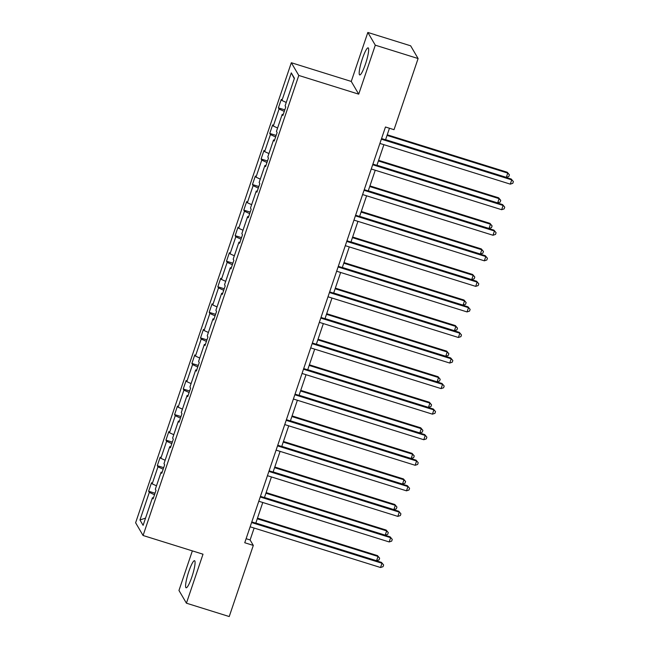 <?xml version="1.0" encoding="UTF-8"?>
<svg xmlns="http://www.w3.org/2000/svg" width="649" height="649" viewBox="0 0 649 649"><rect width="100%" height="100%" fill="white"/><g stroke="black" fill="none" stroke-linecap="round" stroke-linejoin="round"><path stroke-width="0.97" d="M191.885 576.896A14.181 2.296 -72.7 0 0 194.554 560.712A14.181 2.296 -72.7 0 0 188.778 571.599A14.181 2.296 -72.7 0 0 186.109 587.783A14.181 2.296 -72.7 0 0 191.885 576.896M365.476 64.04A14.181 2.296 -72.7 0 0 368.153 47.856A14.181 2.296 -72.7 0 0 362.377 58.743A14.181 2.296 -72.7 0 0 359.7 74.927A14.181 2.296 -72.7 0 0 365.476 64.04M192.355 550.879L178.962 590.46L186.425 603.189L229.227 616.55L253.305 545.411L250.1 539.952L254.132 528.051M291.328 62.726L135.617 522.769L143.072 535.498L298.791 75.454L291.328 62.726L351.255 81.433L358.719 94.162L375.3 45.179L367.837 32.45L351.255 81.433M367.837 32.45L410.647 45.811L418.102 58.54L375.3 45.179M154.511 494.757L149.311 492.372L148.637 491.236L155.03 493.232M145.554 518.113L139.965 519.979L149.311 492.372M156.482 485.817L152.191 483.854L151.525 482.718L148.637 491.236M152.191 483.854L157.958 466.818L157.293 465.682L163.678 467.678M165.138 460.263L160.838 458.299L160.173 457.164L157.293 465.682M160.838 458.299L166.606 441.263L165.941 440.119L172.326 442.115M173.786 434.7L169.494 432.737L168.829 431.601L165.941 440.119M169.494 432.737L175.262 415.701L174.589 414.565L180.982 416.561M182.434 409.146L178.142 407.183L177.477 406.047L174.589 414.565M178.142 407.183L183.91 390.146L183.245 389.011L189.63 390.998M191.09 383.591L186.79 381.628L186.125 380.484L183.245 389.011M186.79 381.628L192.558 364.584L191.893 363.448L198.278 365.444M199.738 358.029L195.446 356.066L194.781 354.93L191.893 363.448M195.446 356.066L201.214 339.029L200.549 337.894L206.934 339.881M208.386 332.475L204.094 330.511L203.429 329.376L200.549 337.894M204.094 330.511L209.862 313.467L209.197 312.331L215.582 314.327M217.042 306.912L212.75 304.949L212.077 303.813L209.197 312.331M212.75 304.949L218.51 287.913L217.845 286.777L224.238 288.773M225.69 281.358L221.398 279.394L220.733 278.259L217.845 286.777M221.398 279.394L227.166 262.358L226.501 261.214L232.886 263.21M234.346 255.795L230.046 253.832L229.381 252.696L226.501 261.214M230.046 253.832L235.814 236.796L235.149 235.66L241.533 237.656M242.994 230.241L238.702 228.278L238.029 227.142L235.149 235.66M238.702 228.278L244.462 211.241L243.797 210.106L250.189 212.093M251.642 204.686L247.35 202.723L246.685 201.579L243.797 210.106M247.35 202.723L253.118 185.679L252.453 184.543L258.837 186.539M260.298 179.124L255.998 177.161L255.333 176.025L252.453 184.543M255.998 177.161L261.766 160.125L261.101 158.989L267.485 160.984M268.946 153.57L264.654 151.606L263.981 150.471L261.101 158.989M264.654 151.606L270.422 134.57L269.749 133.426L276.141 135.422M277.594 128.007L273.302 126.044L272.637 124.908L269.749 133.426M273.302 126.044L279.07 109.008L278.405 107.872L284.789 109.868M286.25 102.453L281.95 100.49L281.285 99.354L278.405 107.872M281.95 100.49L291.296 72.883L294.443 78.245L285.098 105.852L285.763 106.988L282.883 115.506L282.21 114.37L276.45 131.406L277.115 132.55L274.227 141.068L273.562 139.933L267.794 156.969L268.459 158.105L265.579 166.623L264.914 165.487L259.146 182.523L259.811 183.659L256.931 192.177L256.258 191.041L250.49 208.086L251.163 209.221L248.275 217.739L247.61 216.604L241.842 233.64L242.507 234.776L239.627 243.294L238.962 242.158L233.194 259.194L233.859 260.338L230.971 268.856L230.306 267.721L224.538 284.757L225.211 285.893L222.323 294.411L221.658 293.275L215.89 310.311L216.555 311.447L213.675 319.973L213.01 318.829L207.242 335.874L207.907 337.009L205.019 345.528L204.354 344.392L198.586 361.428L199.251 362.564L196.371 371.082L195.706 369.946L189.938 386.991L190.603 388.126L187.723 396.644L187.058 395.509L181.29 412.545L181.955 413.681L179.067 422.199L178.402 421.063L172.634 438.099L173.299 439.243L170.419 447.761L169.754 446.626L163.986 463.662L164.651 464.798L161.771 473.316L161.098 472.18L155.338 489.216L156.003 490.352L153.115 498.878L152.45 497.734L143.105 525.341L139.965 519.979M418.102 58.54L394.024 129.678L385.465 127.001L244.746 542.742L253.305 545.411M162.112 472.31L161.098 472.18M163.159 469.195L157.958 466.818M170.76 446.755L169.754 446.626M171.815 443.64L166.606 441.263M179.408 421.193L178.402 421.063M180.463 418.078L175.262 415.701M188.064 395.639L187.058 395.509M189.119 392.523L183.91 390.146M196.712 370.076L195.706 369.946M197.767 366.969L192.558 364.584M205.36 344.522L204.354 344.392M206.414 341.406L201.214 339.029M214.016 318.959L213.01 318.829M215.07 315.852L209.862 313.467M222.664 293.405L221.658 293.275M223.718 290.29L218.51 287.913M231.312 267.85L230.306 267.721M232.366 264.735L227.166 262.358M239.968 242.288L238.962 242.158M241.022 239.181L235.814 236.796M248.616 216.734L247.61 216.604M249.67 213.618L244.462 211.241M257.272 191.171L256.258 191.041M258.318 188.064L253.118 185.679M265.92 165.617L264.914 165.487M266.974 162.501L261.766 160.125M274.568 140.062L273.562 139.933M275.622 136.947L270.422 134.57M283.224 114.5L282.21 114.37M284.27 111.385L279.07 109.008M186.425 603.189L203.007 554.205L143.072 535.498M358.719 94.162L298.791 75.454M255.787 523.167L262.78 502.488M264.435 497.605L271.436 476.934M273.083 472.05L280.084 451.38M281.739 446.488L288.732 425.817M290.387 420.933L297.388 400.263M299.043 395.371L306.036 374.7M307.691 369.816L314.684 349.146M316.339 344.262L323.34 323.591M324.995 318.7L331.988 298.029M333.643 293.145L340.636 272.475M342.291 267.583L349.292 246.912M350.947 242.028L357.94 221.358M359.595 216.474L366.596 195.795M368.243 190.911L375.244 170.241M376.899 165.357L383.892 144.686M385.547 139.795L389.457 128.251M246.109 538.702L250.1 539.952M294.297 78.675L291.296 72.883M153.456 497.864L152.45 497.734M381.344 139.178L511.745 179.878L510.301 184.138L379.9 143.437M381.555 138.553L511.242 179.035L513.383 181.598L512.807 183.302L510.301 184.138M511.242 179.035L513.383 181.598M385.595 139.665L506.317 177.355L507.761 173.096L507.267 172.245L387.242 134.781M507.267 172.245L509.408 174.808L507.761 173.096L387.031 135.406M509.408 174.808L508.832 176.512L506.317 177.355M372.696 164.732L503.089 205.441L501.653 209.7L371.252 168.991M372.907 164.108L502.594 204.589L504.735 207.153L504.159 208.864L501.653 209.7M502.594 204.589L504.735 207.153M364.04 190.295L494.441 230.995L492.997 235.254L362.604 194.554M364.251 189.67L493.946 230.152L496.087 232.715L495.511 234.419L492.997 235.254M493.946 230.152L496.087 232.715M376.939 165.227L497.669 202.91L499.113 198.651L498.61 197.799L378.594 160.335M498.61 197.799L500.752 200.371L499.113 198.651L378.383 160.968M500.752 200.371L500.176 202.074L497.669 202.91M368.291 190.782L489.022 228.464L490.457 224.205L489.963 223.361L369.946 185.898M489.963 223.361L492.104 225.925L490.457 224.205L369.735 186.523M492.104 225.925L491.528 227.629L489.022 228.464M355.392 215.849L485.793 256.558L484.349 260.817L353.948 220.108M355.603 215.225L485.29 255.706L487.431 258.27L486.855 259.973L484.349 260.817M485.29 255.706L487.431 258.27M359.635 216.344L480.365 254.027L481.809 249.768L481.315 248.916L361.29 211.452M481.315 248.916L483.456 251.488L481.809 249.768L361.079 212.085M483.456 251.488L482.88 253.191L480.365 254.027M346.744 241.412L477.137 282.112L475.701 286.371L345.3 245.671M346.955 240.779L476.642 281.26L478.784 283.832L478.208 285.536L475.701 286.371M476.642 281.26L478.784 283.832M350.987 241.899L471.718 279.581L473.162 275.322L472.659 274.478L352.642 237.015M472.659 274.478L474.8 277.042L473.162 275.322L352.431 237.639M474.8 277.042L474.224 278.746L471.718 279.581M338.088 266.966L468.489 307.667L467.045 311.926L336.644 271.225M338.299 266.341L467.994 306.823L470.136 309.386L469.551 311.09L467.045 311.926M467.994 306.823L470.136 309.386M342.339 267.453L463.07 305.144L464.506 300.885L464.011 300.033L343.994 262.569M464.011 300.033L466.152 302.596L464.506 300.885L343.775 263.194M466.152 302.596L465.576 304.3L463.07 305.144M329.441 292.529L459.841 333.229L458.397 337.488L327.996 296.788M329.651 291.896L459.338 332.377L461.48 334.949L460.904 336.653L458.397 337.488M459.338 332.377L461.48 334.949M320.784 318.083L451.185 358.783L449.741 363.042L319.349 322.342M321.004 317.458L450.69 357.94L452.832 360.503L452.256 362.207L449.741 363.042M450.69 357.94L452.832 360.503M312.137 343.637L442.537 384.346L441.093 388.605L310.693 347.896M312.347 343.013L442.042 383.494L444.184 386.058L443.6 387.761L441.093 388.605M442.042 383.494L444.184 386.058M303.489 369.2L433.881 409.9L432.445 414.159L302.045 373.459M303.7 368.567L433.386 409.048L435.528 411.62L434.952 413.324L432.445 414.159M433.386 409.048L435.528 411.62M294.833 394.754L425.233 435.455L423.789 439.722L293.397 399.013M295.052 394.13L424.738 434.611L426.88 437.175L426.304 438.878L423.789 439.722M424.738 434.611L426.88 437.175M286.185 420.317L416.585 461.017L415.141 465.276L284.741 424.576M286.396 419.684L416.082 460.165L418.224 462.737L417.648 464.441L415.141 465.276M416.082 460.165L418.224 462.737M277.537 445.871L407.929 486.572L406.493 490.831L276.093 450.13M277.748 445.246L407.434 485.728L409.576 488.291L409 489.995L406.493 490.831M407.434 485.728L409.576 488.291M268.881 471.425L399.281 512.134L397.837 516.393L267.445 475.693M269.092 470.801L398.786 511.282L400.928 513.846L400.352 515.557L397.837 516.393M398.786 511.282L400.928 513.846M260.233 496.988L390.633 537.688L389.189 541.947L258.789 501.247M260.444 496.363L390.13 536.845L392.272 539.408L391.696 541.112L389.189 541.947M390.13 536.845L392.272 539.408M251.585 522.542L381.977 563.251L380.541 567.51L250.141 526.801M251.796 521.918L381.482 562.399L383.624 564.963L383.048 566.666L380.541 567.51M381.482 562.399L383.624 564.963M333.683 293.015L454.414 330.698L455.858 326.439L455.363 325.587L335.338 288.132M455.363 325.587L457.504 328.159L455.858 326.439L335.127 288.756M457.504 328.159L456.928 329.862L454.414 330.698M325.035 318.57L445.766 356.26L447.21 351.993L446.707 351.15L326.69 313.686M446.707 351.15L448.848 353.713L447.21 351.993L326.479 314.311M448.848 353.713L448.272 355.417L445.766 356.26M316.387 344.132L437.118 381.815L438.554 377.556L438.059 376.704L318.042 339.24M438.059 376.704L440.2 379.276L438.554 377.556L317.823 339.873M440.2 379.276L439.624 380.979L437.118 381.815M307.731 369.687L428.462 407.369L429.906 403.11L429.411 402.266L309.386 364.803M429.411 402.266L431.553 404.83L429.906 403.11L309.175 365.428M431.553 404.83L430.977 406.534L428.462 407.369M299.084 395.249L419.814 432.932L421.258 428.673L420.755 427.821L300.738 390.357M420.755 427.821L422.897 430.392L421.258 428.673L300.528 390.982M422.897 430.392L422.321 432.096L419.814 432.932M290.436 420.803L411.166 458.486L412.602 454.227L412.107 453.383L292.082 415.92M412.107 453.383L414.249 455.947L412.602 454.227L291.872 416.544M414.249 455.947L413.673 457.65L411.166 458.486M281.78 446.358L402.51 484.049L403.954 479.789L403.459 478.938L283.435 441.474M403.459 478.938L405.601 481.501L403.954 479.789L283.224 442.099M405.601 481.501L405.017 483.205L402.51 484.049M273.132 471.92L393.862 509.603L395.306 505.344L394.803 504.492L274.787 467.029M394.803 504.492L396.945 507.064L395.306 505.344L274.576 467.661M396.945 507.064L396.369 508.767L393.862 509.603M264.476 497.475L385.206 535.157L386.65 530.898L386.155 530.055L266.131 492.591M386.155 530.055L388.297 532.618L386.65 530.898L265.92 493.216M388.297 532.618L387.721 534.322L385.206 535.157M255.828 523.037L376.558 560.72L378.002 556.461L377.499 555.609L257.483 518.145M377.499 555.609L379.641 558.181L378.002 556.461L257.272 518.778M379.641 558.181L379.065 559.884L376.558 560.72"/></g></svg>

